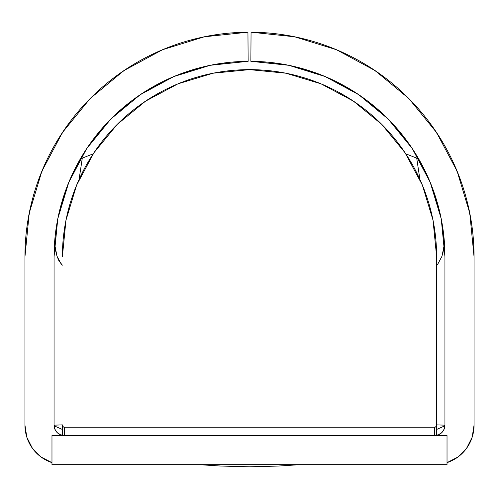 <?xml version="1.0" encoding="UTF-8"?>
<svg xmlns="http://www.w3.org/2000/svg" width="499" height="499" viewBox="0 0 499 499"><rect width="100%" height="100%" fill="white"/><g stroke="black" fill="none" stroke-linecap="round" stroke-linejoin="round"><path stroke-width="0.75" d="M299.93 464.669L278.118 466.06L249.456 466.796L220.701 466.047L199.07 464.669M51.977 462.648L41.061 456.997L32.41 448.27L26.859 437.305L24.95 425.167L24.95 256.754L29.229 213.135L41.891 171.182L62.469 132.484L90.169 98.521L123.939 70.59L162.487 49.744L204.353 36.789L247.941 32.204L248.14 61.315L210.21 65.3L173.771 76.578L140.213 94.723L110.822 119.036L86.714 148.596L68.806 182.272L57.778 218.787L54.06 256.754L54.06 425.167L54.853 429.14L57.104 432.514L60.479 434.766L64.452 435.558A10.398 10.398 0 0 1 54.06 425.167L55.377 426.377L62.375 429.464L55.202 426.283L54.06 425.167L62.375 424.874L54.06 425.167L54.06 256.754A195.44 195.44 0 0 1 248.14 61.315L247.941 32.204A224.55 224.55 0 0 0 24.95 256.754L24.95 425.167A39.502 39.502 0 0 0 51.977 462.648M436.625 434.51L436.625 435.353A10.398 10.398 0 0 0 444.94 425.167A10.398 10.398 0 0 1 434.548 435.558L438.521 434.766L441.896 432.514L444.147 429.14L444.94 425.167L444.94 256.754L441.222 218.787L430.194 182.272L412.286 148.596L388.178 119.036L358.787 94.723L325.229 76.578L288.79 65.3L250.86 61.315L251.059 32.204L294.647 36.789L336.513 49.744L375.061 70.59L408.831 98.521L436.531 132.484L457.109 171.182L469.771 213.135L474.05 256.754L474.05 425.167L472.141 437.305L466.59 448.27L457.939 456.997L447.023 462.648A39.502 39.502 0 0 0 474.05 425.167L474.05 256.754A224.55 224.55 0 0 0 251.059 32.204L250.86 61.315A195.44 195.44 0 0 1 444.94 256.754L444.497 243.556L442.981 252.706M61.277 435.066L62.375 435.353A10.398 10.398 0 0 0 64.452 435.558L64.452 427.244L434.548 427.244L436.014 426.633L436.625 425.167L436.625 256.754L433.032 220.246L422.379 185.141L405.088 152.794L381.816 124.432L353.46 101.166L321.113 83.869L286.008 73.222L249.5 69.629L212.992 73.222L177.887 83.869L145.54 101.166L117.184 124.432L93.912 152.794L76.621 185.141L65.968 220.246L62.375 256.754A187.125 187.125 0 0 1 249.5 69.629A187.125 187.125 0 0 1 436.625 256.754L436.625 427.786M419.915 179.447L416.709 158.121L405.768 153.817L416.709 158.121L419.915 179.447M93.232 153.817L82.291 158.121L79.085 179.447L82.291 158.121L93.232 153.817M436.625 265.181L437.922 263.865L436.625 265.181M436.625 424.874L444.94 425.167L436.625 424.874M444.241 428.922L444.94 425.167L443.798 426.283L436.625 429.458L443.262 426.564L444.94 425.167L444.94 256.754L444.497 243.556L442.519 226.091M62.375 265.181L58.907 260.79L57.011 256.224L55.508 250.398L54.503 243.556L54.06 256.754L55.333 234.48L54.503 243.556L57.011 256.224L61.078 263.865L62.375 265.181M293.356 36.527L307.135 39.72M334.087 48.746L349.512 55.701M371.792 68.425L386.538 78.867M405.119 94.872L418.031 108.358M432.864 127.139L443.174 143.113M454.034 164.077L461.207 181.892M467.856 204.372L471.549 223.309M439.276 210.023L433.307 190.312M427.082 175.13L417.482 156.854M408.569 143.201L395.607 126.939M384.411 115.338L368.2 101.484M355.463 92.527L336.095 81.537M322.766 75.561L299.388 67.783M287.48 65.038L250.86 61.315M447.023 435.558L51.977 435.558L51.977 464.669L447.023 464.669L447.023 435.558L51.977 435.558L51.977 464.669L447.023 464.669L447.023 435.558M472.996 235.017A224.55 224.55 0 0 0 251.059 32.204M248.14 61.315L211.52 65.038M199.612 67.783L176.234 75.561M162.905 81.537L143.537 92.527M130.8 101.484L114.589 115.338M103.393 126.939L90.431 143.201M81.518 156.854L71.918 175.13M65.693 190.312L59.724 210.023M56.481 226.091L55.327 234.48M27.451 223.309L31.144 204.372M37.793 181.892L44.966 164.077M55.826 143.113L66.136 127.139M80.969 108.358L93.881 94.872M112.462 78.867L127.208 68.425M149.488 55.701L164.913 48.746M191.866 39.72L205.644 36.527M62.375 427.786L62.375 425.167L62.986 426.633L64.452 427.244L64.452 435.558A10.398 10.398 0 0 1 62.375 435.353L62.375 428.959M436.625 432.19L436.625 427.032L436.625 432.19M433.02 220.196L422.404 185.198M285.983 73.216L249.562 69.629M249.438 69.629L213.017 73.216M76.597 185.198L65.98 220.196M443.667 234.48L444.497 243.556L441.995 256.212L437.922 263.865M299.893 464.669L278.118 466.06L249.456 466.796L220.701 466.047L199.107 464.669M434.548 435.558L434.548 427.244L434.548 435.558A10.398 10.398 0 0 0 436.625 435.353L437.723 435.066M439.157 434.479L441.153 433.194M442.226 432.171L443.717 430.063M54.06 425.167L54.759 428.922M55.283 430.063L56.774 432.171M57.847 433.194L59.843 434.479M62.375 425.167A2.077 2.077 0 0 0 64.452 427.244L434.548 427.244A2.077 2.077 0 0 0 436.625 425.167M62.375 434.298L62.375 431.167M62.375 429.577L62.375 428.161M436.625 428.161L436.625 429.583M436.625 431.155L436.625 434.298"/></g></svg>

